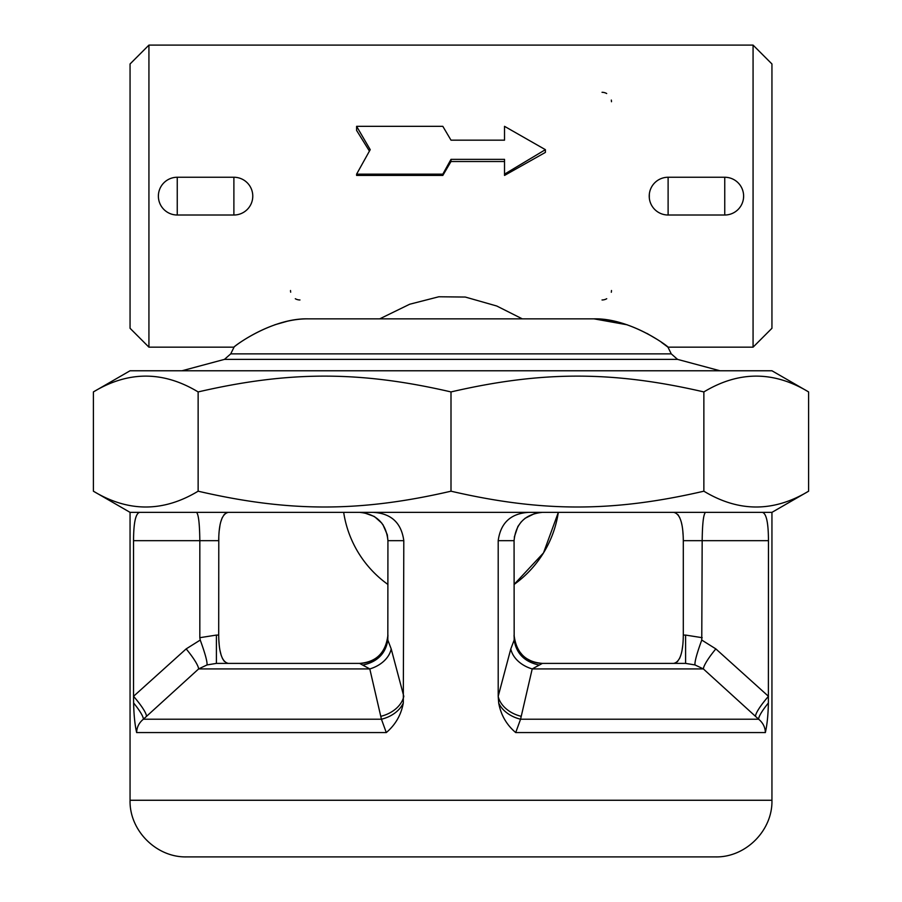 <?xml version="1.0" encoding="UTF-8"?>
<svg xmlns="http://www.w3.org/2000/svg" width="902" height="902" viewBox="0 0 902 902"><rect width="100%" height="100%" fill="white"/><g stroke="black" fill="none" stroke-linecap="round" stroke-linejoin="round"><path stroke-width="1.35" d="M148.931 45.1L130.057 63.974L130.057 328.283L148.931 347.169L148.931 45.1L753.069 45.1L753.069 347.169L667.965 347.169L661.504 342.365M177.254 214.969L177.254 177.254A18.874 18.874 0 0 0 158.38 196.129L158.47 194.189M233.889 177.288L233.889 215.014A18.874 18.874 0 0 0 252.774 196.129L252.673 198.079M649.316 197.944L649.339 194.065M724.746 177.288L724.746 215.014A18.874 18.874 0 0 0 743.62 196.129L743.507 198.203M369.425 151.074L356.606 130.44L356.606 126.336L370.226 149.664L356.606 174.142L442.826 174.142L451 159.35L504.522 159.35L504.522 174.142L545.394 149.664L504.522 126.336L504.522 140.171L504.522 130.44M545.394 149.664L545.394 152.404L504.522 175.428L504.522 174.142M504.522 161.514L451 161.514L442.826 175.428L356.606 175.428L356.606 174.142M627.318 324.821L593.978 318.846C631.107 317.932 670.502 348.093 667.954 347.157C671.877 349.638 634.117 318.564 593.978 318.846L308.022 318.846C270.893 317.932 231.498 348.093 234.046 347.157C230.123 349.638 267.883 318.564 308.022 318.846L307.932 318.846M286.915 321.349L274.682 324.821M379.731 318.846L409.7 304.233L438.812 296.769L465.308 297.051L496.743 306.003L522.269 318.846M656.825 339.22L647.016 333.436M504.522 140.171L451 140.171L442.826 126.336L356.606 126.336M442.826 175.428L442.826 174.142M451 161.514L451 159.35M299.971 299.971A9.437 9.437 0 0 1 295.304 298.731A9.437 9.437 0 0 0 299.971 299.971M290.681 292.203A9.437 9.437 0 0 1 290.523 290.523A9.437 9.437 0 0 0 290.681 292.203M611.477 290.523A9.437 9.437 0 0 1 611.308 292.248M606.719 298.72A9.437 9.437 0 0 1 602.029 299.971M602.029 92.297A9.437 9.437 0 0 1 606.696 93.537M611.319 100.066A9.437 9.437 0 0 1 611.477 101.734M93.391 391.93L130.057 370.767L771.943 370.767L808.609 391.93C773.691 370.857 738.783 370.857 703.864 391.93C612.819 370.857 542.046 370.857 451 391.93C359.954 370.857 289.181 370.857 198.136 391.93C163.217 370.857 128.309 370.857 93.391 391.93L93.391 491.195C128.309 512.268 163.217 512.268 198.136 491.195C289.181 512.268 359.954 512.268 451 491.195C542.046 512.268 612.819 512.268 703.864 491.195C738.783 512.268 773.691 512.268 808.609 491.195L808.609 391.93M808.609 491.195L771.943 512.359L130.057 512.359L93.391 491.195M755.538 716.335A28.323 4.916 132.6 0 1 768.459 696.31L715.838 648.899A28.323 5.017 -48.7 0 0 703.368 668.923L532.203 668.923A28.323 20.938 15.3 0 1 510.803 648.899L498.197 696.31L498.693 702.985C500.858 714.914 506.529 724.768 515.707 732.571L520.567 719.221L532.203 668.923L542.395 663.387C525.629 662.113 516.181 652.665 514.072 635.076A28.323 28.323 0 0 0 542.395 663.387L685.599 663.387L694.98 664.932L703.368 668.923L758.65 719.221A28.323 4.905 132.7 0 1 768.38 702.985L768.459 540.67C768.403 522.833 766.373 513.396 762.382 512.359L762.528 512.359M521.232 716.335A28.323 20.52 -165.4 0 1 498.197 696.31L498.197 540.67L514.072 540.67L514.174 640.059C516.339 653.454 524.49 661.752 538.607 664.932M528.775 512.359C510.825 513.396 500.633 522.833 498.197 540.67M380.768 716.335A28.323 20.52 165.4 0 0 403.803 696.31L391.197 648.899A28.323 20.938 -15.3 0 1 369.797 668.923L198.632 668.923A28.323 5.017 48.7 0 0 186.162 648.899L133.541 696.31L133.62 702.985A28.323 4.905 -132.7 0 1 143.35 719.221L198.632 668.923L207.02 664.932L216.401 663.387L359.605 663.387A28.323 28.323 0 0 0 387.928 635.076C385.819 652.665 376.382 662.102 359.605 663.387L369.797 668.923L381.433 719.221L386.293 732.571C395.471 724.768 401.142 714.914 403.307 702.985L403.803 540.67C401.367 522.833 391.175 513.396 373.225 512.359M133.62 702.985C133.857 714.914 134.872 724.768 136.642 732.571C136.788 727.26 139.021 722.806 143.35 719.221L381.433 719.221A28.323 20.498 165.4 0 0 403.307 702.985M146.462 716.335A28.323 4.916 -132.6 0 0 133.541 696.31L133.541 540.67L218.701 540.67C218.87 523.092 222.072 513.655 228.319 512.359M139.618 512.359C135.627 513.396 133.597 522.833 133.541 540.67M498.693 702.985A28.323 20.498 -165.4 0 0 520.567 719.221L758.65 719.221C762.979 722.806 765.212 727.249 765.358 732.571C767.128 724.768 768.143 714.914 768.38 702.985M712.433 856.9L715.309 856.9C745.571 857.678 772.721 830.528 771.943 800.266L130.057 800.266C129.279 830.528 156.429 857.678 186.691 856.9L712.433 856.9M240.969 856.9L186.691 856.9M675.542 663.004L677.74 661.324M679.578 658.483L680.762 655.483M682.036 650.331L682.803 644.93M683.22 639.191L683.299 635.076C683.13 652.665 679.916 662.102 673.681 663.387L685.599 663.387L685.599 635.076L683.299 635.076L683.299 540.67L768.459 540.67M383.406 650.421L386.033 645.246M387.623 639.214L387.916 635.718M218.701 635.076L216.401 635.076L216.401 663.387L228.319 663.387C222.084 662.113 218.882 652.665 218.701 635.076L218.791 536.521M216.401 635.076L199.827 637.691L200.233 640.059C205.126 653.454 207.392 661.752 207.02 664.932M199.827 637.691L199.827 540.67C199.624 523.51 198.508 514.072 196.478 512.359M715.838 648.899L701.756 640.059C696.874 653.454 694.608 661.752 694.98 664.932M701.767 640.059L702.173 540.67C702.376 523.51 703.492 514.072 705.522 512.359L705.229 512.46M514.377 639.214L515.967 645.246M518.594 650.421L522.788 655.506M526.497 658.505L531.887 661.358M537.739 663.004L541.595 663.376M218.78 639.191L219.197 644.93M219.964 650.331L221.238 655.483M222.422 658.483L224.26 661.324M226.458 663.004L228.285 663.387M673.681 512.359C679.916 513.633 683.118 523.081 683.299 540.67M226.368 512.787L224.068 514.636M222.196 517.759L220.731 521.976M219.998 525.235L219.197 530.804M683.209 536.521L682.803 530.804M682.002 525.235L681.269 521.976M679.804 517.759L677.932 514.636M675.632 512.787L673.715 512.359M514.298 537.141L517.872 526.509M517.917 526.441L521.333 521.739M524.964 518.357L535.1 513.317L540.76 512.404M363.686 512.652L374.353 516.496L381.941 523.261M382.865 524.513L387.319 534.83L387.928 540.67L403.803 540.67M391.197 648.899L387.826 640.059C385.661 653.454 377.51 661.752 363.393 664.932M387.826 640.059L387.928 540.67C386.214 523.51 376.777 514.072 359.605 512.359M542.395 512.359C525.223 514.072 515.786 523.51 514.072 540.67M198.136 391.93L198.136 491.195M451 391.93L451 491.195M703.864 391.93L703.864 491.195M753.069 347.169L771.943 328.283L771.943 63.974L753.069 45.1M558.327 512.359L543.511 552.903L514.072 584.462A108.556 108.556 0 0 0 558.327 512.359M668.111 214.969L668.111 177.254A18.874 18.874 0 0 0 649.226 196.129A18.874 18.874 0 0 0 668.111 215.014L724.746 215.014M148.931 347.169L234.035 347.169L230.732 353.866L671.268 353.866L677.549 359.379L720.021 370.767M230.732 353.866L224.451 359.379L677.549 359.379M515.707 732.571L765.358 732.571M136.642 732.571L386.293 732.571M200.244 640.059L186.162 648.899M702.173 637.691L685.599 635.076M514.174 640.059L510.803 648.899M743.62 196.129A18.874 18.874 0 0 0 724.746 177.254L668.111 177.254M252.774 196.129A18.874 18.874 0 0 0 233.889 177.254L177.254 177.254M158.38 196.14A18.874 18.874 0 0 0 177.254 215.014L233.889 215.014M667.965 347.169L671.268 353.866M224.451 359.379L181.978 370.767M130.057 512.359L130.057 800.266M771.943 512.359L771.943 800.266M343.673 512.359A108.556 108.556 0 0 0 387.928 584.462"/></g></svg>
